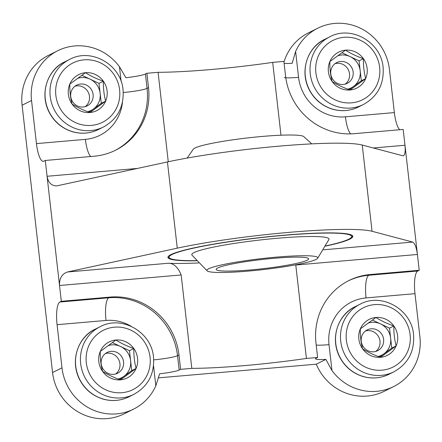 <?xml version="1.0" encoding="UTF-8"?>
<svg xmlns="http://www.w3.org/2000/svg" width="442" height="442" viewBox="0 0 442 442"><rect width="100%" height="100%" fill="white"/><g stroke="black" fill="none" stroke-linecap="round" stroke-linejoin="round"><path stroke-width="0.66" d="M153.728 359.854A20.349 2.022 173.5 0 0 177.524 355.694L178.971 354.965A63.963 61.416 63.4 0 0 110.251 297.063L61.322 301.306L59.521 285.499C59.283 278.405 61.919 273.907 67.427 272.001L177.264 248.166L167.441 161.938A116.296 11.553 -6.5 0 1 279.598 146.109A116.296 11.553 -6.5 0 1 362.236 145.053L403.226 155.871C404.966 155.17 405.552 151.628 404.983 145.247L403.181 129.434L354.246 133.677A63.963 61.416 63.4 0 1 285.526 75.775L283.891 61.405L272.686 62.377L280.985 135.208M178.971 354.965L180.612 369.341L191.811 368.368L181.17 274.952C177.85 267.018 173.54 263.123 168.231 263.261A110.478 10.973 173.5 0 0 198.568 262.962M180.612 369.341L179.159 370.064A20.349 2.022 -6.5 0 1 159.623 373.794L155.822 385.844L153.534 365.794M158.689 377.844L316.279 364.186A50.88 48.858 63.4 0 0 384.297 391.247L393.734 386.529A50.88 48.858 63.4 0 0 419.9 336.782L414.988 293.67L366.053 297.914A20.349 5.31 85 0 1 368.843 275.25A63.963 61.416 63.4 0 0 348.158 280.924M191.811 368.368A110.478 10.973 -6.5 0 0 306.422 358.434L317.621 357.462L316.168 358.186A20.349 2.022 -6.5 0 0 315.522 358.793A20.349 2.022 -6.5 0 0 325.876 359.379L316.279 364.186M61.322 301.306L59.869 302.03A20.349 5.31 85 0 0 57.079 324.693L61.99 367.81A50.88 48.858 63.4 0 0 133.688 409.071A50.88 48.858 63.4 0 0 155.822 385.844M123.274 92.538A20.349 2.022 173.5 0 0 147.064 88.378L148.518 87.654A63.963 61.416 63.4 0 1 115.622 150.186A63.963 61.416 63.4 0 1 94.207 156.219L45.272 160.463L43.819 161.186A20.349 5.31 85 0 1 43.288 161.341A20.349 5.31 85 0 1 36.448 143.611L31.537 100.494A50.88 48.858 -116.6 0 1 57.703 50.753L48.266 55.471A50.88 48.858 63.4 0 0 22.1 105.218L52.559 372.529A50.88 48.858 63.4 0 0 124.257 413.789L133.688 409.071M317.621 357.462L315.986 343.091A63.963 61.416 63.4 0 1 348.882 280.56A63.963 61.416 63.4 0 1 370.297 274.521L419.226 270.283L404.983 145.247L373.313 147.993M306.422 358.434L295.775 265.018L417.425 254.47C416.425 247.448 414.85 243.31 412.706 242.067L372.059 231.282A116.296 11.553 173.5 0 0 289.422 232.337A116.296 11.553 173.5 0 0 177.264 248.166M325.876 359.379L331.975 370.573A50.88 48.858 63.4 0 0 393.734 386.529M399.75 129.733A20.349 5.31 -95 0 1 394.358 112.583L389.441 69.471A50.88 48.858 -116.6 0 0 317.743 28.211L308.312 32.929A50.88 48.858 63.4 0 0 283.968 62.09M414.988 293.67A20.349 5.31 -95 0 1 417.778 271.007L419.226 270.283M45.272 160.463L47.073 176.27L137.501 168.43M148.518 87.654L146.877 73.278L158.081 72.311L168.269 161.755M57.703 50.753A50.88 48.858 -116.6 0 1 119.456 66.709L125.887 77.731A20.349 2.022 173.5 0 0 145.429 74.007L146.877 73.278M158.081 72.311A110.478 10.973 173.5 0 0 272.686 62.377M284.118 63.399A20.349 2.022 173.5 0 0 292.145 63.322L295.615 51.438A50.88 48.858 -116.6 0 1 317.743 28.211M352.578 235.779A93.035 9.238 -6.5 0 1 352.335 236.155L351.318 237.42A91.87 9.127 -6.5 0 1 325.798 245.896M196.436 260.631A91.87 9.127 -6.5 0 1 169.667 258.117L168.385 257.111A93.035 9.238 -6.5 0 1 168.07 256.802M325.699 246.078A93.035 9.238 173.5 0 0 349.865 239.111A93.035 9.238 173.5 0 0 352.827 236.332A93.035 9.238 173.5 0 0 271.576 236.371A93.035 9.238 173.5 0 0 170.91 254.62A93.035 9.238 173.5 0 0 167.954 257.399A93.035 9.238 173.5 0 0 196.579 260.791M167.441 161.938L56.648 185.911C51.432 185.817 48.239 182.601 47.073 176.27L59.521 285.499L181.17 274.952M217.613 267.99A46.515 4.619 -6.5 0 1 267.946 258.863A46.515 4.619 -6.5 0 1 308.571 258.846A46.515 4.619 -6.5 0 1 262.88 268.703A46.515 4.619 -6.5 0 1 216.138 269.377A46.515 4.619 -6.5 0 1 217.613 267.99M208.668 268.764A55.819 5.542 -6.5 0 1 271.758 257.553A55.819 5.542 -6.5 0 1 317.61 258.36A55.819 5.542 -6.5 0 1 262.979 269.62A55.819 5.542 -6.5 0 1 207.221 270.94A55.819 5.542 -6.5 0 1 208.668 268.764M187.176 158.065L193.342 149.136A55.819 5.542 -6.5 0 1 194.911 148.042A55.819 5.542 -6.5 0 1 252.609 137.374A55.819 5.542 -6.5 0 1 303.731 136.561L311.748 143.871M169.667 258.117A91.87 9.127 -6.5 0 1 172.032 254.526A91.87 9.127 -6.5 0 1 275.952 236.061A91.87 9.127 -6.5 0 1 351.318 237.42M207.221 270.94L191.922 255.062A69.068 6.862 -6.5 0 1 193.961 252.625A69.068 6.862 -6.5 0 1 270.653 238.879A69.068 6.862 -6.5 0 1 328.942 239.453L317.61 258.36M345.5 50.167A20.144 19.343 -116.6 0 1 363.412 58.67C356.617 56.3 350.644 53.465 345.5 50.167L329.859 61.576A20.144 19.343 -116.6 0 1 345.5 50.167M365.678 78.582C364.048 72.4 363.291 65.764 363.412 58.67A20.144 19.343 -116.6 0 1 365.678 78.582A20.144 19.343 -116.6 0 1 350.036 89.991L365.678 78.582L361.324 80.759L349.119 89.665M332.124 81.494A20.144 19.343 -116.6 0 1 329.859 61.576C329.738 68.637 330.494 75.273 332.124 81.494C337.169 84.737 343.136 87.571 350.036 89.991A20.144 19.343 -116.6 0 1 332.124 81.494M341.893 52.697L359.059 60.847L361.324 80.759M337.473 55.869A17.442 16.752 -116.6 0 1 350.103 56.598A17.442 16.752 -116.6 0 1 360.191 70.803A17.442 16.752 -116.6 0 1 353.506 86.466A17.442 16.752 -116.6 0 1 347.688 89.135M359.059 60.847L363.412 58.67M335.03 63.665A11.63 11.166 -116.6 0 1 349.517 73.831A11.63 11.166 -116.6 0 1 345.263 84.118M353.147 72.013A11.63 11.166 -116.6 0 1 347.163 83.383A11.63 11.166 -116.6 0 1 331.975 77.98A11.63 11.166 -116.6 0 1 336.76 62.587A11.63 11.166 -116.6 0 1 353.147 72.013M85.455 72.709A20.144 19.343 -116.6 0 1 103.367 81.212C96.577 78.842 90.604 76.007 85.455 72.709L69.814 84.118A20.144 19.343 -116.6 0 1 85.455 72.709M105.638 101.124C104.008 94.942 103.251 88.301 103.367 81.212A20.144 19.343 -116.6 0 1 105.638 101.124A20.144 19.343 -116.6 0 1 89.997 112.533L105.638 101.124L101.284 103.301L89.08 112.207M72.085 104.03A20.144 19.343 -116.6 0 1 69.814 84.118C69.692 91.179 70.449 97.815 72.085 104.03C77.123 107.279 83.096 110.113 89.997 112.533A20.144 19.343 -116.6 0 1 72.085 104.03M81.853 75.239L99.014 83.389L101.284 103.301M77.427 78.411A17.442 16.752 -116.6 0 1 90.058 79.14A17.442 16.752 -116.6 0 1 100.146 93.345A17.442 16.752 -116.6 0 1 93.461 109.008A17.442 16.752 -116.6 0 1 87.643 111.677M99.014 83.389L103.367 81.212M74.991 86.207A11.63 11.166 -116.6 0 1 89.477 96.373A11.63 11.166 -116.6 0 1 85.223 106.66M93.107 94.555A11.63 11.166 -116.6 0 1 87.124 105.925A11.63 11.166 -116.6 0 1 71.935 100.522A11.63 11.166 -116.6 0 1 76.715 85.124A11.63 11.166 -116.6 0 1 93.107 94.555M115.915 340.02A20.144 19.343 -116.6 0 1 133.827 348.523C127.031 346.152 121.064 343.323 115.915 340.02L100.273 351.434A20.144 19.343 -116.6 0 1 115.915 340.02M136.097 368.44C134.462 362.258 133.711 355.617 133.827 348.523A20.144 19.343 -116.6 0 1 136.097 368.44A20.144 19.343 -116.6 0 1 120.451 379.849L136.097 368.44L131.738 370.617L119.533 379.523M102.538 371.346A20.144 19.343 -116.6 0 1 100.273 351.434C100.152 358.495 100.909 365.131 102.538 371.346C107.583 374.595 113.55 377.429 120.451 379.849A20.144 19.343 -116.6 0 1 102.538 371.346M112.307 342.556L129.473 350.705L131.738 370.617M107.887 345.727A17.442 16.752 -116.6 0 1 120.517 346.451A17.442 16.752 -116.6 0 1 130.605 360.661A17.442 16.752 -116.6 0 1 123.92 376.324A17.442 16.752 -116.6 0 1 118.102 378.993M129.473 350.705L133.827 348.523M105.445 353.523A11.63 11.166 -116.6 0 1 119.931 363.689A11.63 11.166 -116.6 0 1 115.677 373.976M123.561 361.871A11.63 11.166 -116.6 0 1 117.583 373.241A11.63 11.166 -116.6 0 1 102.389 367.838A11.63 11.166 -116.6 0 1 107.174 352.44A11.63 11.166 -116.6 0 1 123.561 361.871M375.954 317.483A20.144 19.343 -116.6 0 1 393.866 325.981C387.076 323.616 381.103 320.781 375.954 317.483L360.313 328.892A20.144 19.343 -116.6 0 1 375.954 317.483M396.137 345.898C394.507 339.716 393.75 333.075 393.866 325.981A20.144 19.343 -116.6 0 1 396.137 345.898A20.144 19.343 -116.6 0 1 380.496 357.307L396.137 345.898L391.783 348.075L379.579 356.981M362.584 348.804A20.144 19.343 -116.6 0 1 360.313 328.892C360.191 335.953 360.948 342.589 362.584 348.804C367.622 352.053 373.595 354.887 380.496 357.307A20.144 19.343 -116.6 0 1 362.584 348.804M372.352 320.014L389.512 328.163L391.783 348.075M367.926 323.185A17.442 16.752 -116.6 0 1 380.556 323.909A17.442 16.752 -116.6 0 1 390.645 338.119A17.442 16.752 -116.6 0 1 383.96 353.782A17.442 16.752 -116.6 0 1 378.142 356.451M389.512 328.163L393.866 325.981M365.49 330.981A11.63 11.166 -116.6 0 1 379.976 341.147A11.63 11.166 -116.6 0 1 375.722 351.434M383.606 339.329A11.63 11.166 -116.6 0 1 377.623 350.699A11.63 11.166 -116.6 0 1 362.434 345.296A11.63 11.166 -116.6 0 1 367.214 329.898A11.63 11.166 -116.6 0 1 383.606 339.329M61.99 367.81L52.559 372.529M57.079 324.693L106.014 320.45A43.609 41.874 -116.6 0 1 131.246 326.334M106.014 320.45A20.349 5.31 85 0 1 108.798 297.792A63.963 61.416 -116.6 0 1 177.524 355.694L179.159 370.064M59.869 302.03L108.798 297.792L110.251 297.063M366.053 297.914A43.609 41.874 63.4 0 0 329.025 344.661A20.349 2.022 173.5 0 1 316.212 345.086M417.778 271.007L368.843 275.25L370.297 274.521M284.206 77.554A20.349 2.022 173.5 0 0 298.571 77.344A43.609 41.874 63.4 0 0 345.423 116.826A20.349 5.31 85 0 0 350.716 133.882M412.706 242.067L323.561 249.796M168.231 263.261L67.427 272.001M372.059 231.282L362.236 145.053M31.537 100.494L22.1 105.218M394.358 112.583L345.423 116.826M295.615 51.438L298.571 77.344M145.429 74.007L147.064 88.378A63.963 61.416 -116.6 0 1 114.892 150.545M90.776 156.518A20.349 5.31 85 0 1 85.383 139.368A43.609 41.874 -116.6 0 0 122.451 102.317M36.448 143.611L85.383 139.368M119.456 66.709L121.147 81.516M331.975 370.573L329.025 344.661M379.645 67.317A33.144 31.824 -116.6 0 1 335.064 99.837A33.144 31.824 -116.6 0 1 328.599 43.084A33.144 31.824 -116.6 0 1 379.645 67.317M329.693 36.863C351.274 24.951 381.236 42.178 383.103 67.372C384.22 84.068 377.695 96.433 363.517 104.461A37.797 36.294 -116.6 0 1 314.151 86.897A37.797 36.294 -116.6 0 1 329.693 36.863L324.759 39.327A37.797 36.294 -116.6 0 0 309.218 89.367A37.797 36.294 -116.6 0 0 358.584 106.931C350.224 110.981 341.517 111.732 332.45 109.185C321.483 105.715 313.472 98.704 308.428 88.146C299.416 68.499 309.113 46.222 324.759 39.327M119.605 89.859A33.144 31.824 -116.6 0 1 75.024 122.379A33.144 31.824 -116.6 0 1 68.554 65.626A33.144 31.824 -116.6 0 1 119.605 89.859M69.654 59.399C91.229 47.493 121.191 64.72 123.064 89.914C124.18 106.61 117.649 118.975 103.478 127.003A37.797 36.294 -116.6 0 1 54.106 109.439A37.797 36.294 -116.6 0 1 69.654 59.399L64.72 61.869A37.797 36.294 -116.6 0 0 49.172 111.909A37.797 36.294 -116.6 0 0 98.544 129.473C90.185 133.523 81.472 134.274 72.411 131.727C61.438 128.257 53.432 121.241 48.382 110.688C39.371 91.035 49.068 68.764 64.72 61.869M150.059 357.175A33.144 31.824 -116.6 0 1 105.478 389.695A33.144 31.824 -116.6 0 1 99.014 332.942A33.144 31.824 -116.6 0 1 150.059 357.175M100.113 326.715C121.688 314.809 151.65 332.036 153.518 357.23C154.634 373.926 148.109 386.291 133.932 394.319A37.797 36.294 -116.6 0 1 84.566 376.755A37.797 36.294 -116.6 0 1 100.113 326.715L95.174 329.185A37.797 36.294 -116.6 0 0 79.632 379.225A37.797 36.294 -116.6 0 0 128.998 396.789C120.644 400.833 111.931 401.585 102.864 399.038C91.897 395.573 83.886 388.557 78.842 377.998C69.83 358.351 79.527 336.08 95.174 329.185M410.104 334.633A33.144 31.824 -116.6 0 1 365.523 367.153A33.144 31.824 -116.6 0 1 359.053 310.4A33.144 31.824 -116.6 0 1 410.104 334.633M360.153 304.173C381.728 292.267 411.69 309.494 413.563 334.688C414.679 351.384 408.148 363.749 393.977 371.777A37.797 36.294 -116.6 0 1 344.605 354.213A37.797 36.294 -116.6 0 1 360.153 304.173L355.219 306.643A37.797 36.294 -116.6 0 0 339.671 356.683A37.797 36.294 -116.6 0 0 389.043 374.247C380.684 378.297 371.971 379.043 362.91 376.496C351.937 373.031 343.931 366.015 338.881 355.456C329.87 335.809 339.567 313.538 355.219 306.643M363.517 104.461L358.584 106.931M103.478 127.003L98.544 129.473M133.932 394.319L128.998 396.789M393.977 371.777L389.043 374.247"/></g></svg>
